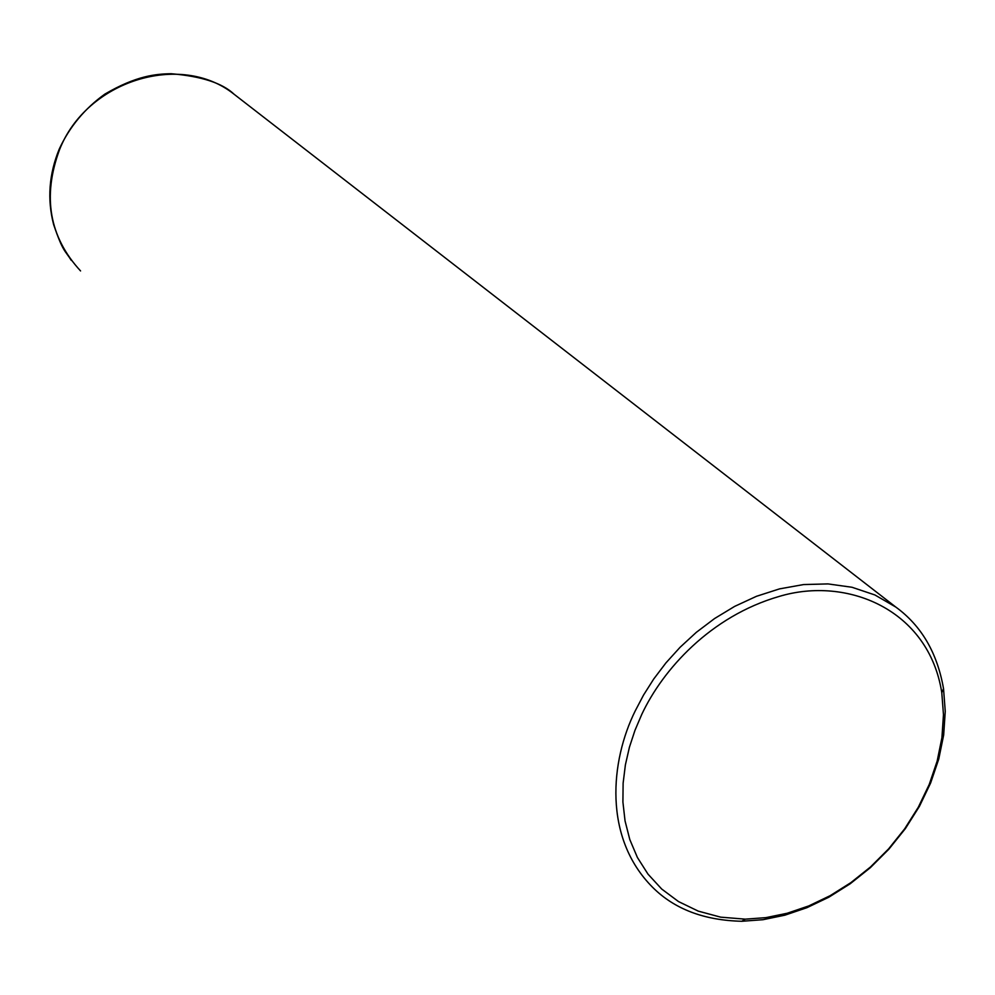 <?xml version="1.0" encoding="UTF-8"?>
<svg xmlns="http://www.w3.org/2000/svg" width="995" height="995" viewBox="0 0 995 995"><rect width="100%" height="100%" fill="white"/><g stroke="black" fill="none" stroke-linecap="round" stroke-linejoin="round"><path stroke-width="1.49" d="M635.183 710.99L643.554 695.045L653.765 678.951L665.916 662.919L680.107 647.26L696.326 632.335L714.559 618.554L734.671 606.378L756.461 596.303L779.582 588.866L803.599 584.562L827.952 583.903L851.969 587.261L874.866 594.948L895.836 607.087C921.432 625.755 937.327 652.969 943.534 688.714L945.25 711.363L943.67 734.982L938.758 759.048L930.611 783.028L919.405 806.385L905.388 828.586L888.908 849.145L870.376 867.652L850.227 883.747L828.934 897.154L806.982 907.664L784.856 915.189L762.991 919.703L741.81 921.27C704.137 920.387 674.436 909.094 652.695 887.391C602.895 837.541 610.507 760.802 635.183 710.99M641.725 714.485C662.695 669.71 710.405 616.291 779.247 596.415C847.093 576.005 928.733 609.5 941.78 692.632L943.471 714.684L941.929 737.693L937.153 761.125L929.218 784.483L918.298 807.243L904.642 828.872L888.585 848.909L870.525 866.943L850.887 882.627L830.153 895.674L808.761 905.923L787.207 913.248L765.914 917.639L745.292 919.156L720.666 917.154L698.254 911.121L678.503 901.569L661.712 889.045L647.994 874.132L637.385 857.454L629.798 839.531L625.047 820.9L622.907 802.007L623.119 783.214L625.395 764.856L629.437 747.17L634.972 730.33L641.725 714.485M80.558 270.938C49.29 236.997 42.263 196.637 59.464 149.872C86.478 80.533 180.555 51.603 233.937 94.127L237.917 97.199M234.099 94.239C222.445 83.12 201.475 76.279 171.165 73.73C155.718 73.966 136.253 75.732 104.873 94.102C84.811 108.455 69.6 126.775 59.265 149.039C48.979 174.15 47.101 199.348 53.643 224.634C63.095 252.27 64.874 250.118 71.304 260.392M233.937 94.127L895.836 607.087M941.78 692.632L943.534 688.714M745.292 919.156L741.81 921.27"/></g></svg>
